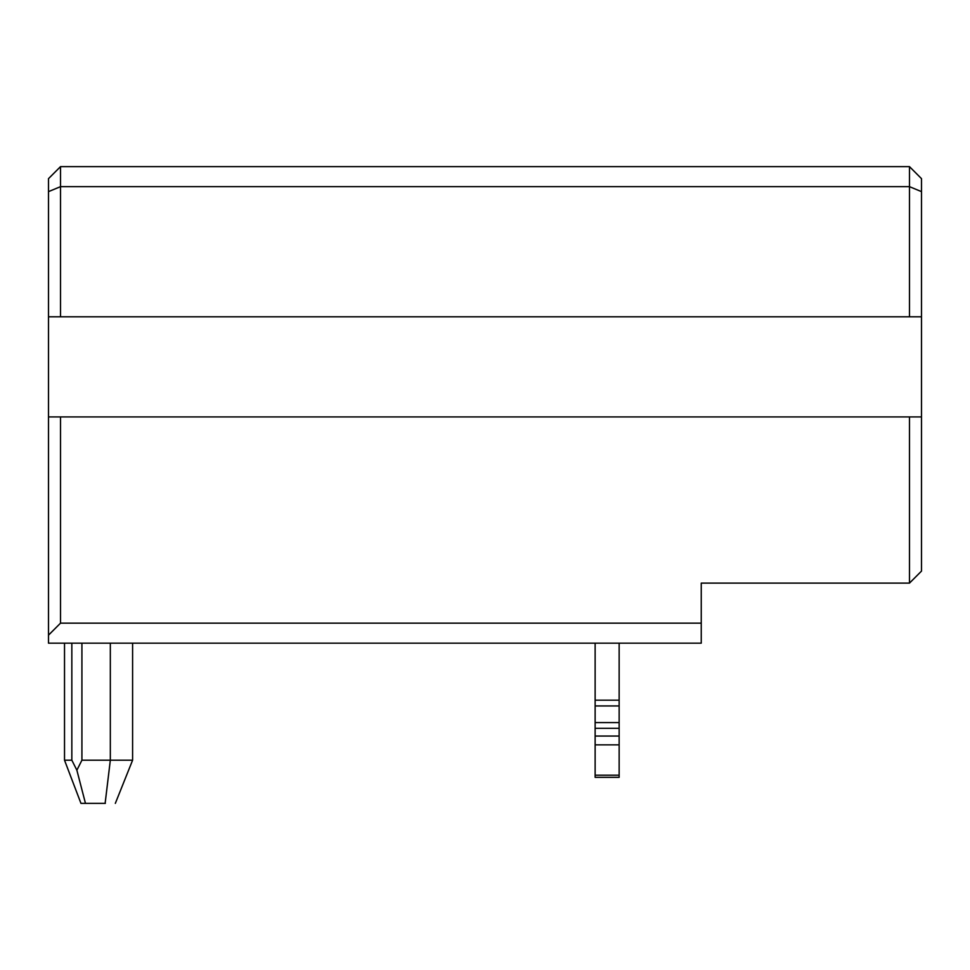 <?xml version="1.0" encoding="UTF-8"?>
<svg xmlns="http://www.w3.org/2000/svg" width="970" height="970" viewBox="0 0 970 970"><rect width="100%" height="100%" fill="white"/><g stroke="black" fill="none" stroke-linecap="round" stroke-linejoin="round"><path stroke-width="1.45" d="M921.5 191.636L921.5 178.65L909.484 166.634L909.484 186.652L921.5 191.636L921.5 571.1L909.484 583.115L701.249 583.115L701.249 619.951M701.249 583.115L701.249 643.183L48.5 643.183L48.5 191.636L60.516 186.652L60.516 166.634L48.5 178.65L48.5 191.636M909.484 166.634L60.516 166.634M48.5 316.802L60.516 316.802L60.516 186.652L909.484 186.652L909.484 316.802L921.5 316.802M48.5 635.168L60.516 623.152L60.516 416.918L48.5 416.918M921.5 416.918L909.484 416.918L909.484 583.115M909.484 416.918L60.516 416.918M60.516 623.152L701.249 623.152M60.516 316.802L909.484 316.802M619.151 643.183L619.151 777.334L595.131 777.334L595.131 643.183M105.512 800.25L105.124 803.366L105.512 800.25L105.124 803.366L85.469 803.366L99.219 803.366C103.353 803.366 103.353 803.366 99.219 803.366M81.916 643.183L81.916 760.201L110.325 760.201L105.124 803.366L80.959 803.366L64.517 760.201L64.517 643.183M115.333 803.366L132.599 760.201L132.599 643.183M105.354 803.366L85.469 803.366L76.872 770.216L71.841 760.201L71.841 643.183M105.233 803.366L85.469 803.366M64.517 760.201L71.841 760.201M105.136 803.366L110.325 760.201L132.599 760.201M81.916 760.201L76.872 770.216M619.151 700.182L595.131 700.182M595.131 722.589L619.151 722.589M619.151 705.942L595.131 705.942M619.151 728.337L595.131 728.337M595.131 736.048L619.151 736.048M619.151 744.863L595.131 744.863M619.151 775.2L595.131 775.2M110.325 760.201L110.325 643.183"/></g></svg>
